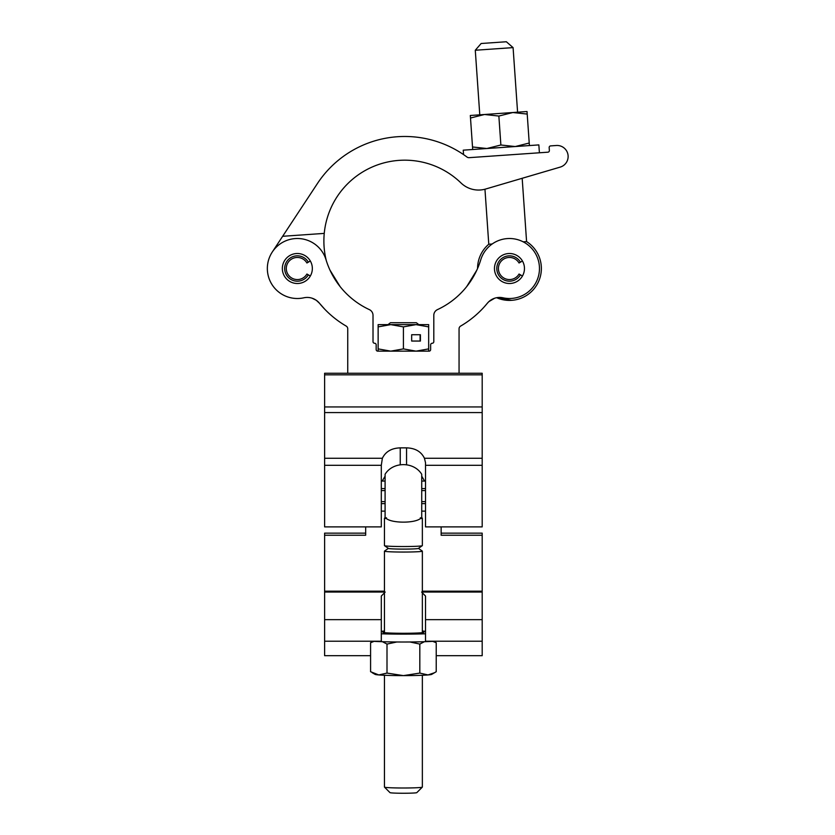 <?xml version="1.0" encoding="UTF-8"?>
<svg xmlns="http://www.w3.org/2000/svg" width="835" height="835" viewBox="0 0 835 835"><rect width="100%" height="100%" fill="white"/><g stroke="black" fill="none" stroke-linecap="round" stroke-linejoin="round"><path stroke-width="1.25" d="M324.617 465.314L381.303 465.314L381.303 526.885L324.617 526.885L324.617 373.255L347.746 373.255L347.746 328.813A3.163 3.163 0 0 0 346.181 326.078A98.373 98.373 0 0 1 319.461 303.241L324.491 308.94M425.516 465.314L482.192 465.314L482.192 526.885L425.516 526.885L425.516 462.747L424.441 458.269L482.192 458.269L482.192 373.255L459.062 373.255L482.192 373.255M482.192 465.314L482.192 458.269M406.561 464.751L406.561 447.863L400.247 447.863L400.247 464.751M406.561 447.863C415.245 448.134 421.205 451.599 424.441 458.269M381.303 465.314L382.367 458.269C385.582 451.62 391.542 448.144 400.247 447.863M385.092 476.169L382.232 481.064M424.587 481.064L421.717 476.169M324.617 373.255L459.062 373.255L459.062 328.813A3.163 3.163 0 0 1 460.628 326.078A98.373 98.373 0 0 0 487.348 303.241L484.582 306.487M421.623 592.046L425.516 596.065L425.516 641.217L482.192 641.217L482.192 655.694L436.225 655.694M425.516 631.563A22.107 1.065 0 0 0 422.353 631.009M441.141 526.885L441.141 535.235L482.192 535.235L482.192 641.217L425.516 641.217M365.667 526.885L365.667 535.235L324.617 535.235L324.617 655.694L370.583 655.694M381.303 641.217L324.617 641.217L381.303 641.217L381.303 596.065L385.185 592.046M384.455 592.046L324.617 592.046M482.192 535.235L482.192 533.148L441.141 533.148M365.667 533.148L324.617 533.148L324.617 535.235M482.192 592.046L422.353 592.046M384.455 631.009A22.107 1.065 0 0 0 381.303 631.563M388.369 548.386L384.507 551.079A18.944 0.908 0 0 0 384.455 551.142A18.944 0.908 0 0 0 403.409 552.05A18.944 0.908 0 0 0 422.353 551.142L422.353 632.679M384.455 551.142L384.455 632.679M384.455 675.275L384.455 787.081A18.944 0.908 0 0 0 384.476 787.123A18.944 0.908 0 0 0 403.409 788A18.944 0.908 0 0 0 422.333 787.123A18.944 0.908 0 0 0 422.353 787.081L422.353 675.275M422.333 787.123L416.811 792.634A13.423 0.647 180 0 1 416.811 792.634A13.423 0.647 180 0 1 403.409 793.25A13.423 0.647 180 0 1 389.997 792.634L384.476 787.123M421.717 517.951L421.717 474.249C413.805 461.431 393.014 461.431 385.092 474.249L385.092 517.951A18.944 0.908 0 0 0 384.455 518.18L384.455 545.62A18.944 0.908 0 0 0 384.507 545.683L388.442 548.428A14.999 0.72 0 0 0 403.409 549.106A14.999 0.72 0 0 0 418.377 548.428L422.312 545.683A18.944 0.908 0 0 0 422.353 545.62L422.353 518.18A18.944 0.908 0 0 0 421.717 517.951L421.529 518.232M384.507 545.683A18.944 0.908 0 0 0 403.409 546.539A18.944 0.908 0 0 0 422.312 545.683M384.455 518.18A18.944 0.908 0 0 0 386.469 518.587C392.252 523.305 414.504 523.336 420.339 518.587A18.944 0.908 0 0 0 422.353 518.18M386.469 518.587C384.851 518.316 384.851 518.044 386.469 517.773M420.339 517.773C421.957 518.044 421.957 518.316 420.339 518.587M422.353 551.142A18.944 0.908 0 0 0 422.312 551.079L418.439 548.386M372.118 641.217A37.899 1.827 0 0 0 434.691 641.217M381.303 633.786A37.899 1.827 0 0 0 425.516 633.786M384.455 631.928A20.531 0.992 0 0 0 382.879 632.304A20.531 0.992 0 0 0 403.409 633.285A20.531 0.992 0 0 0 423.93 632.304A20.531 0.992 0 0 0 422.353 631.928M433.814 641.28L436.225 642.72L432.687 641.343M434.711 672.655L428.021 674.941A28.421 1.367 180 0 0 431.726 674.367L436.225 671.716L436.225 642.72M424.378 641.708L419.817 644.088L419.817 673.083L428.021 674.941A28.421 1.367 0 0 1 403.409 675.619L419.817 673.083M387.002 673.083L378.787 674.941A28.421 1.367 180 0 0 403.409 675.619L387.002 673.083L387.002 644.088L396.865 641.979M409.943 641.979L419.817 644.088M387.002 644.088L382.44 641.708M374.122 641.343L370.583 642.72L372.995 641.28M372.097 672.655L375.082 674.367A28.421 1.367 180 0 0 378.787 674.941L370.583 671.716L370.583 642.72M381.303 490.573L385.092 490.573M421.717 490.573L425.516 490.573M381.303 511.135L385.092 511.135M421.717 511.135L425.516 511.135M381.303 503.62L385.092 503.62M421.717 503.62L425.516 503.62M381.303 481.064L385.092 481.064M421.717 481.064L425.516 481.064M381.303 488.579L385.092 488.579M421.717 488.579L425.516 488.579M381.303 501.626L385.092 501.626M421.717 501.626L425.516 501.626M524.463 268.505A14.999 14.999 0 0 1 509.465 283.503A14.999 14.999 0 0 1 494.466 268.505A14.999 14.999 0 0 1 509.465 253.506A14.999 14.999 0 0 1 524.463 268.505M312.123 298.21L316.267 300.266L319.461 303.241A15.792 15.792 0 0 0 303.815 297.803A29.997 29.997 0 0 1 268.233 275.727A29.997 29.997 0 0 1 289.369 239.582A29.997 29.997 0 0 1 326.047 259.789A80.838 80.838 0 0 0 369.352 309.618A6.315 6.315 0 0 1 373.015 315.348L373.015 341.672A1.576 1.576 0 0 0 374.591 343.258A1.576 1.576 0 0 1 376.167 344.834L376.167 349.573A1.576 1.576 0 0 0 377.744 351.149L429.065 351.149A1.576 1.576 0 0 0 430.641 349.573L430.641 344.834A1.576 1.576 0 0 1 432.227 343.258A1.576 1.576 0 0 0 433.803 341.672L433.803 315.348A6.315 6.315 0 0 1 437.457 309.618A80.849 80.849 0 0 0 480.762 259.789A29.997 29.997 0 0 1 539.462 268.505A29.997 29.997 0 0 1 502.994 297.803A15.792 15.792 0 0 0 487.348 303.241L488.819 301.675M312.342 268.505A14.999 14.999 0 0 1 297.344 283.503A14.999 14.999 0 0 1 282.345 268.505A14.999 14.999 0 0 1 297.344 253.506A14.999 14.999 0 0 1 312.342 268.505M340.095 286.562L329.992 270.154L337.246 282.762M466.723 286.562L476.816 270.154A80.849 80.849 0 0 0 477.568 268.473A31.897 31.897 0 0 1 488.778 244.227L492.18 243.987M476.816 270.154L469.562 282.762M488.809 301.675L494.685 298.21M480.344 310.964L482.327 308.94L480.344 310.964M483.371 307.823L482.327 308.929M326.245 260.416A80.849 80.849 0 0 1 460.972 182.938A25.259 25.259 0 0 0 485.678 189.023L560.181 167.115A11.043 11.043 0 0 0 556.298 145.499L550.63 145.895A1.576 1.576 0 0 0 549.169 147.586L549.367 150.498A1.576 1.576 0 0 1 547.906 152.189L469.103 157.669A3.163 3.163 0 0 1 467.005 157.053A104.532 104.532 0 0 0 317.446 183.491L272.293 252.003A29.997 29.997 0 0 0 303.815 297.803M324.241 233.393L282.647 236.295M550.63 145.895L556.298 145.499M549.367 150.498L549.169 147.586M560.181 167.115L522.178 178.283L526.582 241.597L523.19 241.826M475.282 50.246L481.148 43.503L506.344 41.75L513.087 47.616L475.282 50.246L479.781 114.823L484.509 114.499L498.86 116.044L500.875 144.998L515.226 146.542L529.223 143.025L527.209 114.071L512.857 112.527L498.86 116.044M511.678 300.329L496.637 297.709A31.897 31.897 0 0 0 541.289 266.292A31.897 31.897 0 0 0 526.582 241.597M539.4 152.774L538.857 144.904L463.248 150.164L463.55 154.6M501.595 155.404L469.103 157.669M470.502 118.017L484.509 114.499L470.324 115.48L472.516 146.97L486.868 148.515L500.875 144.998M484.509 114.499L527.031 111.535L527.209 114.071M529.4 145.561L529.223 143.025M472.693 149.507L472.516 146.97M310.338 261.011L308.324 262.169A12.671 12.671 0 0 0 284.672 268.505A12.671 12.671 0 0 0 308.324 274.84L310.338 276.009M308.324 262.169L306.915 262.983A11.053 11.053 0 0 0 286.29 268.505A11.053 11.053 0 0 0 306.915 274.037L308.324 274.84M522.459 261.011L520.435 262.169A12.671 12.671 0 0 0 496.794 268.505A12.671 12.671 0 0 0 520.435 274.84L522.459 276.009M520.435 262.169L519.036 262.983A11.053 11.053 0 0 0 498.411 268.505A11.053 11.053 0 0 0 519.036 274.037L520.435 274.84M418.794 324.627L416.352 322.727L390.456 322.727L388.024 324.627M428.668 351.149L428.668 348.894L416.039 351.149L403.409 348.894L390.77 351.149L378.14 348.894L378.14 324.627L390.77 324.627L378.14 326.882M378.14 348.894L378.14 351.149M428.668 324.627L428.668 326.882L416.039 324.627L403.409 326.882L390.77 324.627L428.668 324.627M428.668 348.894L428.668 326.882M420.412 334.731L411.665 334.731L411.665 341.045L420.412 341.045L420.412 334.731M403.409 348.894L403.409 326.882M411.665 341.045L420.099 341.045L420.099 334.731L411.665 334.731M324.617 412.584L482.192 412.584M324.617 458.269L382.367 458.269M324.617 406.948L482.192 406.948M324.617 374.832L482.192 374.832M381.303 619.653L324.617 619.653M482.192 619.653L425.516 619.653M482.192 591.18L422.353 591.18M384.455 591.18L324.617 591.18M484.958 189.221L488.778 244.227M513.087 47.616L517.585 112.193"/></g></svg>
